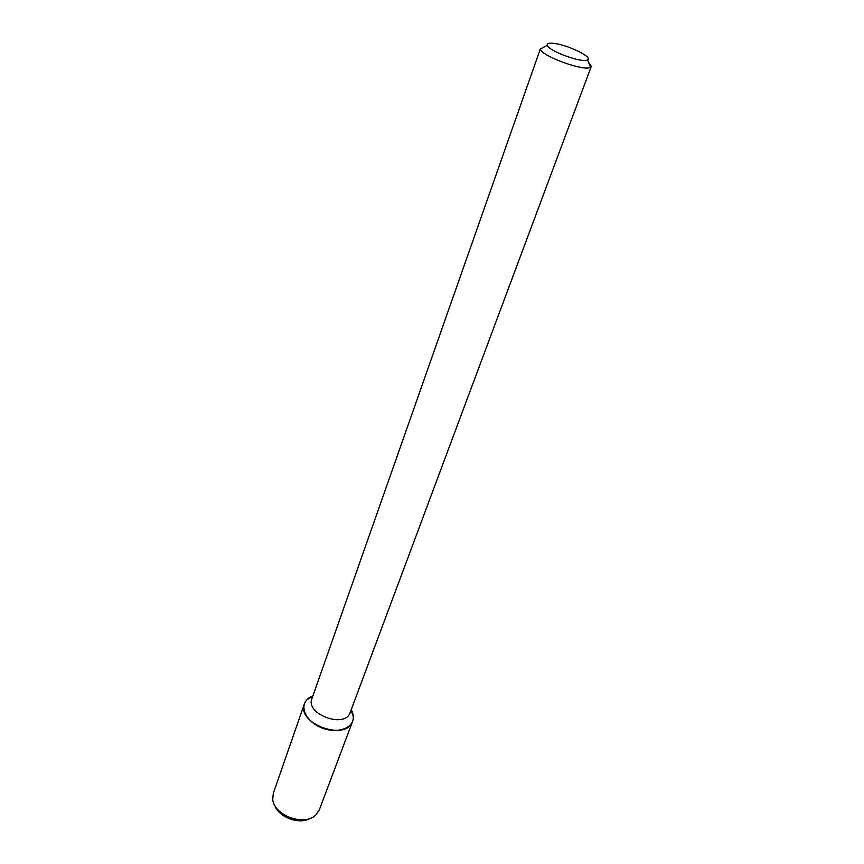 <?xml version="1.0" encoding="UTF-8"?>
<svg xmlns="http://www.w3.org/2000/svg" width="864" height="864" viewBox="0 0 864 864"><rect width="100%" height="100%" fill="white"/><g stroke="black" fill="none" stroke-linecap="round" stroke-linejoin="round"><path stroke-width="1.3" d="M553.338 43.34C566.892 44.453 593.546 57.272 587.542 59.897C583.038 63.536 548.424 51.008 547.301 45.328C546.782 43.567 548.791 42.908 553.338 43.34M588.362 61.906L591.3 66.388L590.544 67.219C584.993 71.917 541.566 56.192 540.302 49.032L311.904 698.695C305.24 714.334 345.265 728.827 350.158 712.552L591.3 66.388M352.642 721.256C353.938 717.617 353.462 713.761 351.227 709.69L353.354 716.688C354.078 727.747 338.245 734 322.823 728.287C307.325 722.812 299.16 707.864 306.806 699.84L312.908 695.822C308.588 697.518 305.759 700.175 304.42 703.804L273.326 793.174L272.743 799.362C273.877 815.551 304.582 826.664 315.803 814.957L319.324 809.827L352.642 721.256C346.421 741.863 296.006 723.622 304.42 703.804M310.435 818.24C299.732 825.077 278.618 817.43 274.774 805.334M547.301 45.328L540.302 49.032M587.542 59.897L590.544 67.219M312.779 696.211L306.806 699.84M351.086 710.078L353.354 716.688"/></g></svg>

